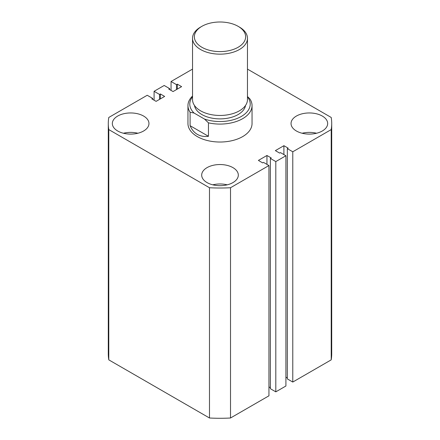 <?xml version="1.0" encoding="UTF-8"?>
<svg xmlns="http://www.w3.org/2000/svg" width="440" height="440" viewBox="0 0 440 440"><rect width="100%" height="100%" fill="white"/><g stroke="black" fill="none" stroke-linecap="round" stroke-linejoin="round"><path stroke-width="0.66" d="M322.3 116.05A18.315 10.571 0 0 0 302.341 113.757A18.315 10.571 0 0 0 291.038 123.525A18.315 10.571 0 0 0 296.401 130.999A18.315 10.571 0 0 0 316.355 133.293A18.315 10.571 0 0 0 327.663 123.525A18.315 10.571 0 0 0 322.3 116.05M316.558 133.243A18.315 10.571 0 0 0 302.137 133.243M232.947 167.635A18.315 10.571 0 0 0 212.993 165.341A18.315 10.571 0 0 0 201.685 175.109A18.315 10.571 0 0 0 207.053 182.589A18.315 10.571 0 0 0 227.007 184.877A18.315 10.571 0 0 0 238.315 175.109A18.315 10.571 0 0 0 232.947 167.635M227.211 184.828A18.315 10.571 0 0 0 212.79 184.828M143.6 116.05A18.315 10.571 0 0 0 123.646 113.757A18.315 10.571 0 0 0 112.338 123.525A18.315 10.571 0 0 0 117.7 130.999A18.315 10.571 0 0 0 137.66 133.293A18.315 10.571 0 0 0 148.962 123.525A18.315 10.571 0 0 0 143.6 116.05M137.863 133.243A18.315 10.571 0 0 0 123.442 133.243M187.952 105.584L187.952 123.525A32.049 18.502 0 0 0 197.34 136.609A32.049 18.502 0 0 0 232.265 140.619A32.049 18.502 0 0 0 252.049 123.525L252.049 105.584A32.049 18.502 180 0 1 208.461 122.843L208.461 136.301C204.248 136.84 200.541 136.197 197.34 134.365C194.15 132.506 191.741 129.619 190.102 125.703L190.102 112.244A32.049 18.502 180 0 1 187.952 105.584A32.049 18.502 180 0 1 192.533 96.052M209.49 418L108.79 359.86L108.79 129.591L209.49 187.732L209.49 418A111.711 64.493 0 0 0 230.511 418L230.511 187.732A111.711 64.493 0 0 1 209.49 187.732M230.511 187.732L268.95 165.539L268.95 395.808L230.511 418M268.95 165.539L263.511 162.399L262.669 162.888L258.396 160.419L266.943 155.485L266.943 164.384M268.95 386.909L270.375 387.734M266.943 155.485L271.216 157.955L270.375 158.439L270.375 388.707L275.809 391.848L275.809 161.579L270.375 158.439M292.776 151.784L292.776 382.052L331.21 359.86L331.21 129.591L292.776 151.784L287.337 148.643L288.178 148.159L283.905 145.69L275.358 150.629L279.631 153.093L280.473 152.609L285.912 155.749L285.912 386.012L275.809 391.848M285.912 155.749L275.809 161.579M283.905 145.69L283.905 154.589M287.337 377.938L285.912 377.118M287.337 148.643L287.337 378.911L292.776 382.052M331.21 359.86A111.711 64.493 0 0 0 331.711 353.793L331.711 123.525A111.711 64.493 0 0 0 331.21 117.458L247.467 69.108M331.21 129.591A111.711 64.493 0 0 0 331.711 123.525M192.533 69.108L171.05 81.51L171.05 90.409M171.05 81.51L176.49 84.651L176.49 89.584M176.49 84.651L177.331 84.167L177.331 89.1M177.331 84.167L181.605 86.63L173.058 91.564L168.784 89.1L169.626 88.611L169.626 89.584M169.626 88.611L164.191 85.47L154.088 91.306L154.088 100.199M108.79 129.591A111.711 64.493 0 0 1 108.29 123.525A111.711 64.493 0 0 1 108.79 117.458L147.224 95.266L152.663 98.406L151.822 98.89L156.096 101.359L164.643 96.426L160.369 93.957L159.528 94.446L159.528 99.38M159.528 94.446L154.088 91.306M160.369 93.957L160.369 98.89M152.663 98.406L152.663 99.38M108.29 123.525L108.29 353.793A111.711 64.493 0 0 0 108.79 359.86M201.872 47.267A25.636 14.801 0 0 0 238.128 47.267A25.636 14.801 0 0 0 238.128 26.334L239.426 27.082A27.467 15.857 180 0 1 247.467 38.297A27.467 15.857 180 0 1 230.511 52.949A27.467 15.857 180 0 1 200.574 49.511A27.467 15.857 180 0 1 192.533 38.297A27.467 15.857 180 0 1 200.574 27.082L201.872 26.334A25.636 14.801 0 0 0 201.872 47.267M192.533 38.297L192.533 99.6A27.467 15.857 0 0 0 200.574 110.814A27.467 15.857 0 0 0 230.511 114.252A27.467 15.857 0 0 0 247.467 99.6L247.467 38.297M245.526 105.457A25.636 14.801 180 0 1 228.701 118.008A25.636 14.801 180 0 1 201.872 114.554A25.636 14.801 180 0 1 194.475 105.457M247.467 96.514L249.898 98.923A32.049 18.502 180 0 1 252.049 105.584M192.533 96.822A30.217 17.446 0 0 0 194.062 113.036L204.501 119.064A30.217 17.446 0 0 0 240.174 117.079A30.217 17.446 0 0 0 247.467 96.822M208.461 136.301L190.102 125.703M194.062 113.036L190.102 112.244M208.461 122.843L204.501 119.064M239.426 27.082L238.128 26.334A25.636 14.801 0 0 0 201.872 26.334"/></g></svg>
